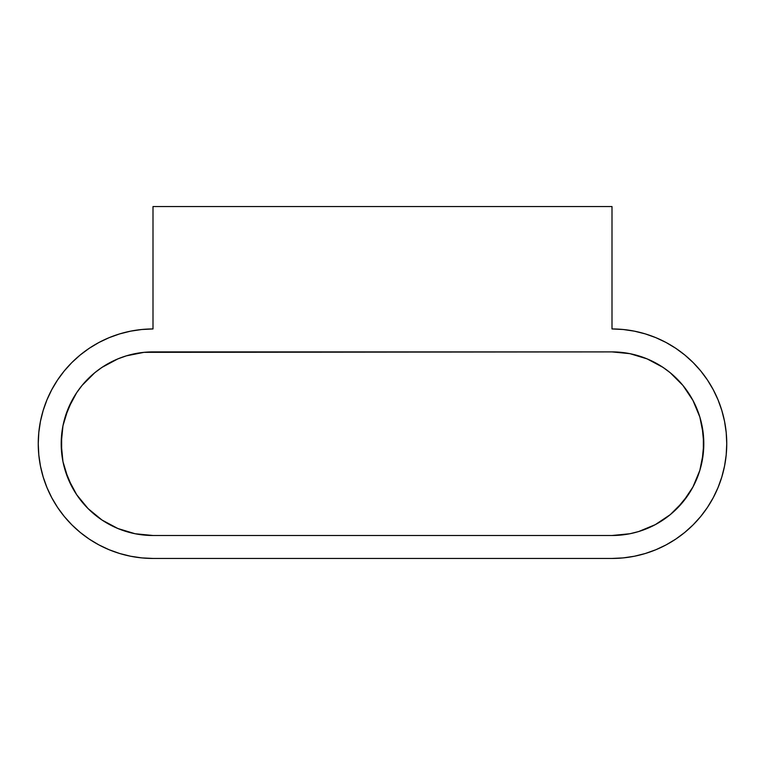 <?xml version="1.0" encoding="UTF-8"?>
<svg xmlns="http://www.w3.org/2000/svg" width="765" height="765" viewBox="0 0 765 765"><rect width="100%" height="100%" fill="white"/><g stroke="black" fill="none" stroke-linecap="round" stroke-linejoin="round"><path stroke-width="1.15" d="M153 328.95L141.755 329.505L130.614 331.159L119.694 333.894L109.089 337.681L98.905 342.5L89.247 348.285L80.201 354.998L71.862 362.562L64.298 370.901L57.585 379.947L51.8 389.605L46.981 399.789L43.194 410.394L40.459 421.314L38.805 432.455L38.25 443.7L38.805 454.946L40.459 466.086L43.194 477.006L46.981 487.611L51.8 497.795L57.585 507.453L64.298 516.499L71.862 524.838L80.201 532.402L89.247 539.115L98.905 544.9L109.089 549.719L119.694 553.506L130.614 556.241L141.755 557.895L153 558.45L612 558.45L623.245 557.895L634.386 556.241L645.306 553.506L655.911 549.719L666.095 544.9L675.753 539.115L684.799 532.402L693.138 524.838L700.702 516.499L707.415 507.453L713.2 497.795L718.019 487.611L721.806 477.006L724.541 466.086L726.195 454.946L726.75 443.7L726.195 432.455L724.541 421.314L721.806 410.394L718.019 399.789L713.2 389.605L707.415 379.947L700.702 370.901L693.138 362.562L684.799 354.998L675.753 348.285L666.095 342.5L655.911 337.681L645.306 333.894L634.386 331.159L623.245 329.505L612 328.95L612 206.55L153 206.55L153 328.95A114.75 114.75 0 0 0 38.25 443.7A114.75 114.75 0 0 0 153 558.45L612 558.45A114.75 114.75 0 0 0 726.75 443.7A114.75 114.75 0 0 0 612 328.95L612 206.55L153 206.55L153 328.95M612 535.5L153 535.5L135.089 533.74L117.867 528.51L102.003 520.028L88.09 508.61L76.672 494.697L68.19 478.833L62.96 461.611L61.2 443.7L62.96 425.789L68.19 408.567L76.672 392.703L82.037 385.464L94.764 372.737L102.003 367.372L117.867 358.89L126.349 355.849L144.002 352.34L612 351.9L629.911 353.659L647.133 358.89L662.997 367.372L670.236 372.737L682.963 385.464L692.956 400.43L699.851 417.049L703.36 434.702L703.36 452.698L699.851 470.351L692.956 486.97L682.963 501.936L670.236 514.663L655.27 524.656L638.651 531.551L629.911 533.74L612 535.5A91.8 91.8 0 0 0 703.8 443.7A91.8 91.8 0 0 0 612 351.9L153 351.9A91.8 91.8 0 0 0 61.2 443.7A91.8 91.8 0 0 0 153 535.5L612 535.5M43.194 477.006L40.459 466.086M57.585 379.947L64.298 370.901M103.935 339.966L109.051 337.7M133.942 330.547L141.755 329.505M655.911 337.681L662.748 340.779M721.806 410.394L724.541 421.314M707.415 507.453L700.702 516.499M102.003 367.372L100.961 368.08M72.044 400.43L65.149 417.049L62.96 425.789L61.64 434.702L61.64 452.698M88.128 508.658L89.524 510.016M94.764 514.663L102.003 520.028M638.651 531.551L640.353 531.015M662.997 520.028L670.236 514.663M692.956 486.97L699.851 470.351L702.04 461.611L703.8 443.7L702.04 425.789L699.851 417.049L692.956 400.43M676.872 378.742L675.763 377.652M670.236 372.737L669.069 371.79M662.997 367.372L660.884 365.995M135.376 533.788L143.839 535.041M144.327 535.089L152.923 535.5M76.672 494.697L88.09 508.61M65.149 470.351L72.044 486.97M61.64 434.702L61.2 443.7M87.87 379.01L82.218 385.244M82.027 385.474L76.672 392.694M101.879 367.449L95.023 372.526M94.64 372.842L88.243 378.637M117.714 358.957L110.017 362.581M109.548 362.839L102.147 367.276M134.822 353.717L126.521 355.801M126.158 355.907L118.145 358.775M152.751 351.9L144.327 352.311M143.724 352.369L135.376 353.612M629.624 353.612L621.276 352.369M620.673 352.311L612.249 351.9M688.328 392.694L682.973 385.474M682.782 385.244L677.13 379.01M703.8 443.7L703.36 434.702M676.91 508.61L688.328 494.697M663.112 519.951L670.006 514.855M670.36 514.558L676.757 508.763M647.286 528.443L655.098 524.752M655.452 524.56L662.853 520.124M630.035 533.712L638.479 531.598M638.842 531.493L646.855 528.625M612.086 535.5L620.673 535.089M621.161 535.041L629.624 533.788"/></g></svg>
